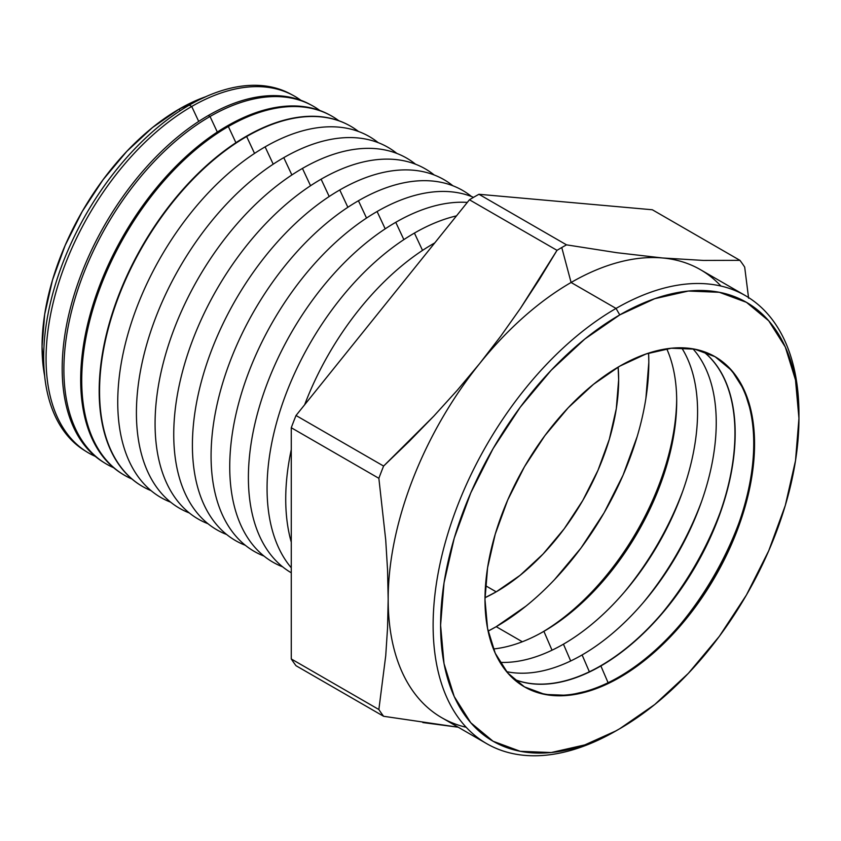 <?xml version="1.0" encoding="UTF-8"?>
<svg xmlns="http://www.w3.org/2000/svg" width="841" height="841" viewBox="0 0 841 841"><rect width="100%" height="100%" fill="white"/><g stroke="black" fill="none" stroke-linecap="round" stroke-linejoin="round"><path stroke-width="1.26" d="M466.198 727.276A258.681 149.351 -60 0 1 388.174 599.297A258.681 149.351 -60 0 1 479.633 363.575L457.336 390.182L433.83 416.095L409.21 441.367L383.612 466.061A294.897 170.26 120 0 0 378.86 478.308L385.725 540.006L387.554 569.977L388.174 599.297L387.554 627.817L385.735 655.686L378.86 709.52A294.897 170.26 120 0 0 383.612 716.28L296.021 665.715A294.897 170.26 -60 0 1 291.27 658.955L291.27 427.733L291.27 658.955L378.86 709.52L291.27 658.955A294.897 170.26 120 0 0 296.021 665.715L383.612 716.28A294.897 170.26 -60 0 1 378.86 709.52L385.735 655.686L387.554 627.817L388.174 599.297L387.554 569.977L385.725 540.006L378.86 478.308L291.27 427.733A294.897 170.26 -60 0 1 296.021 415.496L469.436 199.769L296.021 415.496L383.612 466.061L296.021 415.496A294.897 170.26 120 0 0 291.27 427.733L378.86 478.308A294.897 170.26 -60 0 1 383.612 466.061L433.83 416.095L457.336 390.182L479.633 363.575L500.689 336.253L520.537 308.237L557.015 250.334L469.436 199.769A294.897 170.26 -60 0 1 478.939 194.282L652.343 209.766L739.933 260.342L652.343 209.766L478.939 194.282L566.519 244.847L478.939 194.282A294.897 170.26 120 0 0 469.436 199.769L557.015 250.334A294.897 170.26 -60 0 1 561.767 247.527A294.897 170.26 -60 0 1 566.519 244.847L616.747 252.689L662.55 257.977A258.681 149.351 120 0 0 571.092 282.481L616.033 308.426L619.764 314.891A253.404 146.302 -60 0 1 798.95 418.345A253.404 146.302 -60 0 1 619.775 728.695L654.729 704.537L688.337 673.357L719.318 636.353L746.472 594.944L768.748 550.729L785.315 505.399L795.502 460.7L798.95 418.345L795.502 379.964L785.315 347.039L768.748 320.831L746.472 302.34L719.318 292.29L688.337 291.049L654.729 298.692L619.764 314.891L584.81 339.049L551.202 370.229L520.222 407.233L493.068 448.642L470.781 492.858L454.224 538.187L444.027 582.887L440.589 625.241L444.027 663.623L454.224 696.548L470.781 722.755L493.068 741.247L520.222 751.297L551.202 752.537L584.81 744.905L616.043 730.85A258.681 149.351 120 0 0 616.043 730.85A258.681 149.351 -60 0 1 616.033 730.85L619.764 728.695A253.404 146.302 -60 0 1 440.589 625.241A253.404 146.302 -60 0 1 619.764 314.891L616.033 308.426A258.681 149.351 120 0 0 433.126 625.241A258.681 149.351 120 0 0 616.033 730.85A258.681 149.351 -60 0 1 486.697 743.665A258.681 149.351 -60 0 1 447.044 536.379A258.681 149.351 -60 0 1 616.033 308.426L571.092 282.481L561.767 247.527A294.897 170.26 120 0 0 557.015 250.334L539.27 279.569L520.537 308.237L500.689 336.253L479.633 363.575A258.681 149.351 -60 0 1 571.092 282.481A258.681 149.351 120 0 0 479.633 363.575A258.681 149.351 120 0 0 388.174 599.297A258.681 149.351 120 0 0 441.756 717.709L486.697 743.665M44.689 376.106L42.05 346.713L44.689 314.271L52.499 280.042L65.177 245.32L82.25 211.459L103.044 179.743L126.77 151.401L152.515 127.517L179.28 109.015L180.1 110.77L179.28 109.015A194.082 112.053 120 0 0 44.615 375.738M85.645 451.165A205.898 118.875 -60 0 1 54.959 285.951A205.898 118.875 -60 0 1 189.278 105.136A205.898 118.875 120 0 0 55.296 284.836A205.898 118.875 120 0 0 84.447 450.429L86.833 451.922A205.982 118.928 -60 0 1 57.672 286.255A205.982 118.928 -60 0 1 191.716 106.471A205.982 118.928 120 0 0 55.495 293.782A205.982 118.928 120 0 0 95.285 456.379A205.982 118.928 -60 0 1 86.833 451.922M198.707 121.419L191.716 106.471L189.278 105.136L191.716 106.471A205.982 118.928 -60 0 1 292.784 95.201A205.982 118.928 -60 0 1 300.878 100.289A205.982 118.928 120 0 0 191.716 106.471L198.707 121.419M103.948 462.529A206.602 119.285 -60 0 1 73.588 296.642A206.602 119.285 -60 0 1 208.274 115.532A206.602 119.285 120 0 0 73.829 295.843A206.602 119.285 120 0 0 103.075 462.003L104.799 463.076A206.665 119.317 -60 0 1 75.543 296.862A206.665 119.317 -60 0 1 210.029 116.489A206.665 119.317 120 0 0 73.272 304.705A206.665 119.317 120 0 0 113.619 467.701A206.665 119.317 -60 0 1 104.799 463.076M217.314 132.058L210.029 116.489L208.274 115.532L210.029 116.489A206.665 119.317 -60 0 1 311.422 105.178A206.665 119.317 -60 0 1 319.843 110.497A206.665 119.317 120 0 0 210.029 116.489L217.314 132.058M122.239 473.893A207.306 119.685 -60 0 1 92.216 307.343A207.306 119.685 -60 0 1 227.27 125.919A207.306 119.685 120 0 0 92.363 306.849A207.306 119.685 120 0 0 121.714 473.578L122.765 474.229A207.338 119.706 -60 0 1 93.414 307.47A207.338 119.706 -60 0 1 228.342 126.507A207.338 119.706 120 0 0 91.059 315.627A207.338 119.706 120 0 0 131.942 479.013A207.338 119.706 -60 0 1 122.765 474.229M235.911 142.707L228.342 126.507L227.27 125.919L228.342 126.507A207.338 119.706 -60 0 1 330.071 115.164A207.338 119.706 -60 0 1 338.807 120.715A207.338 119.706 120 0 0 228.342 126.507L235.911 142.707M140.542 485.268A208 120.095 -60 0 1 110.844 318.035A208 120.095 -60 0 1 246.255 136.316A208 120.095 120 0 0 110.896 317.856A208 120.095 120 0 0 140.352 485.141A208 120.095 120 0 0 140.542 485.268M246.644 136.526A208.021 120.105 120 0 0 108.647 327.244A208.021 120.105 120 0 0 151.107 490.671A208.021 120.105 -60 0 1 140.731 485.383A208.021 120.105 -60 0 1 111.275 318.077A208.021 120.105 -60 0 1 246.644 136.526L246.644 136.526A208.021 120.105 -60 0 1 348.71 125.141A208.021 120.105 -60 0 1 358.487 131.48A208.021 120.105 120 0 0 246.644 136.526L254.539 153.409L246.644 136.526M170.66 502.182A208.4 120.326 -60 0 1 126.571 339.007A208.4 120.326 -60 0 1 265.115 146.87A208.4 120.326 120 0 0 126.571 339.007A208.4 120.326 120 0 0 170.66 502.182M189.32 512.957A208.4 120.326 -60 0 1 145.241 349.793A208.4 120.326 -60 0 1 283.774 157.645A208.4 120.326 120 0 0 145.241 349.793A208.4 120.326 120 0 0 189.32 512.957M207.99 523.733A208.4 120.326 -60 0 1 163.9 360.568A208.4 120.326 -60 0 1 302.445 168.421A208.4 120.326 120 0 0 163.9 360.568A208.4 120.326 120 0 0 207.99 523.733M226.649 534.508A208.4 120.326 -60 0 1 182.571 371.344A208.4 120.326 -60 0 1 321.104 179.196A208.4 120.326 120 0 0 182.571 371.344A208.4 120.326 120 0 0 226.649 534.508M245.32 545.283A208.4 120.326 -60 0 1 201.23 382.119A208.4 120.326 -60 0 1 339.764 189.971A208.4 120.326 120 0 0 201.23 382.119A208.4 120.326 120 0 0 245.32 545.283M263.979 556.059A208.4 120.326 -60 0 1 219.9 392.894A208.4 120.326 -60 0 1 358.434 200.747A208.4 120.326 120 0 0 219.9 392.894A208.4 120.326 120 0 0 263.979 556.059M282.65 566.834A208.4 120.326 -60 0 1 238.56 403.669A208.4 120.326 -60 0 1 377.094 211.522A208.4 120.326 120 0 0 238.56 403.669A208.4 120.326 120 0 0 282.65 566.834M291.27 572.784A208.4 120.326 -60 0 1 259.69 405.688A208.4 120.326 -60 0 1 395.764 222.308A208.4 120.326 120 0 0 259.69 405.688A208.4 120.326 120 0 0 291.27 572.784M291.27 567.791A208.4 120.326 -60 0 1 284.731 397.33A208.4 120.326 -60 0 1 414.424 233.083A208.4 120.326 120 0 0 284.731 397.33A208.4 120.326 120 0 0 291.27 567.791M291.27 542.13A208.4 120.326 -60 0 1 291.27 449.662A208.4 120.326 120 0 0 291.27 542.13M304.642 404.763A208.4 120.326 -60 0 1 433.094 243.858A208.4 120.326 120 0 0 304.642 404.763M712.863 355.491A190.592 110.034 -60 0 1 738.114 525.278A190.592 110.034 -60 0 1 681.956 622.54A190.592 110.034 -60 0 1 618.976 676.952A190.592 110.034 120 0 0 743.843 507.754A190.592 110.034 120 0 0 712.895 355.501M680.264 624.537A208.526 120.389 120 0 0 738.997 522.808A208.526 120.389 -60 0 1 680.264 624.537M600.873 665.956A189.919 109.645 120 0 0 722.766 505.609A189.919 109.645 120 0 0 703.213 351.391A189.919 109.645 -60 0 1 722.766 505.609A189.919 109.645 -60 0 1 600.873 665.956L600.663 665.82A189.908 109.645 120 0 0 722.514 505.588A189.908 109.645 120 0 0 703.087 351.349A189.908 109.645 -60 0 1 719.381 514.692A189.908 109.645 -60 0 1 663.423 611.607A189.908 109.645 -60 0 1 600.663 665.82L600.873 665.956A189.919 109.645 -60 0 1 513.914 679.255A189.919 109.645 120 0 0 600.873 665.956L608.096 682.724L600.873 665.956M661.667 613.678A208.526 120.389 120 0 0 720.295 512.137A208.526 120.389 -60 0 1 661.667 613.678M582.109 654.939A189.698 109.519 120 0 0 700.69 503.99A189.698 109.519 120 0 0 692.963 348.847A189.698 109.519 -60 0 1 700.69 503.98A189.698 109.519 -60 0 1 644.805 600.789A189.698 109.519 -60 0 1 582.109 654.939A189.698 109.519 -60 0 1 506.587 671.654A189.698 109.519 120 0 0 582.109 654.939L589.373 671.791L582.109 654.939M563.449 644.164A189.698 109.519 120 0 0 681.641 347.796A189.698 109.519 -60 0 1 682.03 493.204A189.698 109.519 -60 0 1 626.135 590.014A189.698 109.519 -60 0 1 563.449 644.164A189.698 109.519 -60 0 1 500.017 662.372A189.698 109.519 120 0 0 563.449 644.164L570.682 660.973L563.449 644.164M701.615 501.394A208.526 120.389 -60 0 1 643.018 602.881A208.526 120.389 120 0 0 701.615 501.394M543.896 631.339A187.806 108.436 120 0 0 666.734 348.794A187.806 108.436 -60 0 1 676.7 401.315A187.806 108.436 -60 0 1 543.896 631.339L543.896 631.339A187.806 108.436 -60 0 1 493.425 648.968A187.806 108.436 120 0 0 543.896 631.339L552.022 650.198L543.896 631.339M682.955 490.608A208.526 120.389 -60 0 1 624.358 592.106A208.526 120.389 120 0 0 682.955 490.608M542.088 632.358A192.957 111.401 120 0 0 676.679 399.233M525.982 606.109L496.211 626.682L488.106 631.107A215.822 124.605 120 0 0 496.211 626.682L522.324 641.757L496.211 626.682A215.822 124.605 120 0 0 648.6 353.104L648.821 362.345L645.888 398.424M618.135 367.107A173.151 99.974 -60 0 1 496.211 591.843L485.499 585.662L496.211 591.843A173.151 99.974 -60 0 1 484.994 597.72L496.211 591.843L520.095 575.328L543.065 554.03L564.237 528.737L582.792 500.448L598.014 470.224L609.326 439.254L616.295 408.705L618.65 379.764L618.135 367.107M619.764 677.436L618.976 676.952L619.764 677.436A190.623 110.055 -60 0 1 522.713 685.825A190.623 110.055 -60 0 1 495.727 532.521A190.623 110.055 -60 0 1 619.764 366.15A190.623 110.055 -60 0 1 713.294 355.722A190.623 110.055 -60 0 1 744.769 507.848A190.623 110.055 -60 0 1 619.764 677.436L593.473 689.631L568.19 695.37L544.884 694.435L524.458 686.876L507.701 672.968L495.244 653.247L487.57 628.479L484.984 599.612L487.57 567.759L495.244 534.13L507.701 500.027L524.458 466.766L544.884 435.617L568.19 407.78L593.473 384.326L619.764 366.15L646.067 353.966L671.349 348.216L694.655 349.152L715.081 356.71L731.838 370.618L744.296 390.34L751.97 415.107L754.556 443.974L751.97 475.838L744.296 509.457L731.838 543.559L715.081 576.821L694.655 607.969L671.349 635.807L646.067 659.26L619.764 677.436M433.42 244.563L433.094 243.858L433.42 244.563M422.529 250.397L414.424 233.083L422.529 250.397M403.859 239.622L395.764 222.308L403.859 239.622M385.199 228.836L377.094 211.522L385.199 228.836M366.529 218.061L358.434 200.747L366.529 218.061M347.869 207.285L339.764 189.971L347.869 207.285M329.199 196.51L321.104 179.196L329.199 196.51M310.539 185.735L302.445 168.421L310.539 185.735M291.869 174.96L283.774 157.645L291.869 174.96M273.209 164.184L265.115 146.87L273.209 164.184M292.784 95.201L290.303 93.866A205.898 118.875 120 0 0 189.278 105.136A205.898 118.875 -60 0 1 291.533 94.549M205.698 96.726A194.082 112.053 120 0 0 179.28 109.015L206.056 96.61M311.422 105.178L309.635 104.221A206.602 119.285 120 0 0 208.274 115.532A206.602 119.285 -60 0 1 310.529 104.704M330.071 115.164L328.978 114.576A207.306 119.685 120 0 0 227.27 125.919A207.306 119.685 -60 0 1 329.525 114.87M348.51 125.036A208 120.095 120 0 0 348.321 124.931A208 120.095 120 0 0 246.255 136.316A208 120.095 -60 0 1 348.332 124.941L348.71 125.141M378.229 142.665A208.4 120.326 120 0 0 265.115 146.87A208.4 120.326 -60 0 1 378.229 142.665M396.889 153.44A208.4 120.326 120 0 0 283.774 157.645A208.4 120.326 -60 0 1 396.889 153.44M415.559 164.216A208.4 120.326 120 0 0 302.445 168.421A208.4 120.326 -60 0 1 415.559 164.216M434.219 174.991A208.4 120.326 120 0 0 321.104 179.196A208.4 120.326 -60 0 1 434.219 174.991M452.889 185.766A208.4 120.326 120 0 0 339.764 189.971A208.4 120.326 -60 0 1 452.889 185.766M471.549 196.542A208.4 120.326 120 0 0 358.434 200.747A208.4 120.326 -60 0 1 471.549 196.542M473.525 197.341A208.4 120.326 120 0 0 377.094 211.522A208.4 120.326 -60 0 1 473.525 197.341M467.323 202.397A208.4 120.326 120 0 0 395.764 222.308A208.4 120.326 -60 0 1 467.323 202.397M456.484 215.874A208.4 120.326 120 0 0 414.424 233.083A208.4 120.326 -60 0 1 456.484 215.874M434.755 242.902A208.4 120.326 120 0 0 433.094 243.858A208.4 120.326 -60 0 1 434.755 242.902M513.819 679.171A189.908 109.645 120 0 0 600.663 665.82A189.908 109.645 -60 0 1 513.819 679.171M522.324 685.583A190.592 110.034 120 0 0 618.976 676.952A190.592 110.034 -60 0 1 522.303 685.573M798.95 418.345L798.95 414.035A258.681 149.351 120 0 0 616.033 308.426A258.681 149.351 -60 0 1 745.378 295.611L700.427 269.667A258.681 149.351 120 0 0 662.55 257.977L703.454 260.437L739.933 260.342A294.897 170.26 -60 0 1 744.684 267.102L748.532 297.525M383.612 716.28L458.208 727.213L422.844 722.556M745.378 295.611A258.681 149.351 -60 0 1 798.939 416.2M554.608 579.544L580.994 548.027L604.122 512.758L623.097 475.102L637.205 436.49M748.606 298.219L744.684 267.102A294.897 170.26 120 0 0 739.933 260.342L703.454 260.437L662.55 257.977A258.681 149.351 -60 0 1 720.937 286.045M566.519 244.847A294.897 170.26 120 0 0 561.767 247.527L571.092 282.481A258.681 149.351 -60 0 1 662.55 257.977L616.747 252.689L566.519 244.847M712.485 355.291L713.294 355.722M521.925 685.341L522.713 685.825"/></g></svg>
